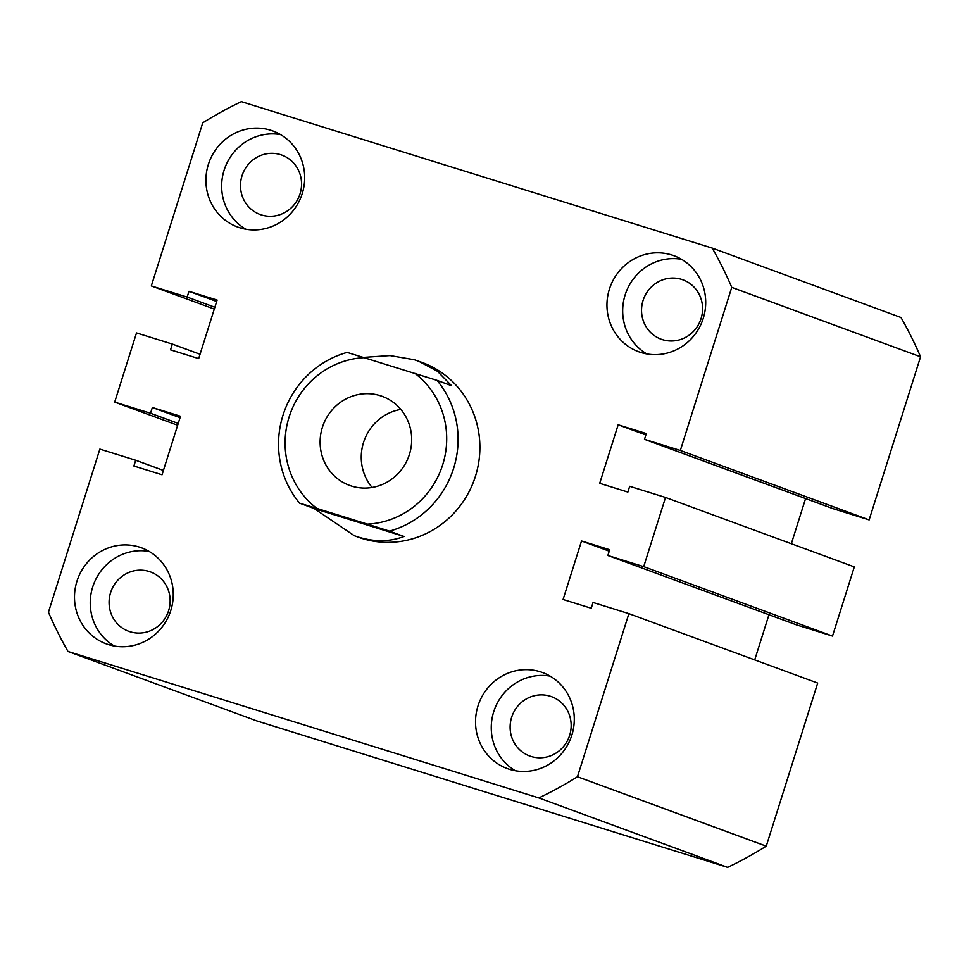 <?xml version="1.0" encoding="UTF-8"?>
<svg xmlns="http://www.w3.org/2000/svg" width="969" height="969" viewBox="0 0 969 969"><rect width="100%" height="100%" fill="white"/><g stroke="black" fill="none" stroke-linecap="round" stroke-linejoin="round"><path stroke-width="1.45" d="M354.351 535.724L314.126 508.519L299.603 503.177A93 89.342 110.2 0 1 347.144 352.413L437.031 380.381A93 89.342 110.2 0 1 389.502 531.133L404.025 536.475C389.853 541.841 374.688 542.059 358.518 537.129L354.351 535.724L358.009 537.068A93 89.342 -69.8 0 0 362.14 538.473A93 89.342 -69.8 0 0 474.725 478.48A93 89.342 -69.8 0 0 422.205 362.503L414.429 359.765L390.01 355.587L363.581 357.404M671.711 254.968A51.151 49.14 -69.8 0 0 609.792 287.963A51.151 49.14 -69.8 0 0 638.668 351.747A51.151 49.14 -69.8 0 0 640.945 352.522A51.151 49.14 -69.8 0 0 702.864 319.528A51.151 49.14 -69.8 0 0 673.976 255.743A51.151 49.14 -69.8 0 0 671.711 254.968M681.582 259.341A51.151 49.14 -69.8 0 0 625.938 292.565A51.151 49.14 -69.8 0 0 646.795 353.939M540.29 671.771A51.151 49.14 -69.8 0 0 478.371 704.766A51.151 49.14 -69.8 0 0 507.259 768.55A51.151 49.14 -69.8 0 0 509.524 769.325A51.151 49.14 -69.8 0 0 571.444 736.331A51.151 49.14 -69.8 0 0 542.555 672.547A51.151 49.14 -69.8 0 0 540.29 671.771M550.174 676.144A51.151 49.14 -69.8 0 0 494.517 709.381A51.151 49.14 -69.8 0 0 515.375 770.743M139.257 547.049A51.151 49.14 -69.8 0 0 77.338 580.043A51.151 49.14 -69.8 0 0 106.227 643.828A51.151 49.14 -69.8 0 0 108.504 644.603A51.151 49.14 -69.8 0 0 170.423 611.609A51.151 49.14 -69.8 0 0 141.535 547.824A51.151 49.14 -69.8 0 0 139.257 547.049M149.141 551.422A51.151 49.14 -69.8 0 0 93.496 584.658A51.151 49.14 -69.8 0 0 114.354 646.02M270.678 130.246A51.151 49.14 -69.8 0 0 208.759 163.24A51.151 49.14 -69.8 0 0 237.647 227.025A51.151 49.14 -69.8 0 0 239.924 227.8A51.151 49.14 -69.8 0 0 301.843 194.805A51.151 49.14 -69.8 0 0 272.955 131.021A51.151 49.14 -69.8 0 0 270.678 130.246M280.562 134.618A51.151 49.14 -69.8 0 0 224.917 167.843A51.151 49.14 -69.8 0 0 245.775 229.217M550.15 696.19A31.614 30.378 -69.8 0 0 511.874 716.576A31.614 30.378 -69.8 0 0 529.728 756.014A31.614 30.378 -69.8 0 0 531.133 756.486A31.614 30.378 -69.8 0 0 569.409 736.089A31.614 30.378 -69.8 0 0 551.555 696.663A31.614 30.378 -69.8 0 0 550.15 696.19M681.57 279.375A31.614 30.378 -69.8 0 0 643.295 299.772A31.614 30.378 -69.8 0 0 661.149 339.211A31.614 30.378 -69.8 0 0 662.554 339.683A31.614 30.378 -69.8 0 0 700.829 319.286A31.614 30.378 -69.8 0 0 682.975 279.859A31.614 30.378 -69.8 0 0 681.57 279.375M280.538 154.652A31.614 30.378 -69.8 0 0 242.262 175.05A31.614 30.378 -69.8 0 0 260.116 214.488A31.614 30.378 -69.8 0 0 261.521 214.961A31.614 30.378 -69.8 0 0 299.809 194.563A31.614 30.378 -69.8 0 0 281.943 155.137A31.614 30.378 -69.8 0 0 280.538 154.652M149.117 571.468A31.614 30.378 -69.8 0 0 110.841 591.853A31.614 30.378 -69.8 0 0 128.707 631.291A31.614 30.378 -69.8 0 0 130.112 631.764A31.614 30.378 -69.8 0 0 168.388 611.366A31.614 30.378 -69.8 0 0 150.522 571.94A31.614 30.378 -69.8 0 0 149.117 571.468M731.752 287.369L680.335 450.464L869.132 519.893L920.55 356.798L731.752 287.369A385.928 370.788 -69.8 0 0 712.203 248.088L241.366 101.66A385.928 370.788 -69.8 0 0 202.751 122.845L151.321 285.94L214.294 309.087M712.203 248.088L900.988 317.517A385.928 370.788 -69.8 0 1 920.55 356.798M151.321 285.94L187.162 297.083L214.864 307.27M187.162 297.083L188.979 291.318L216.681 301.504M188.979 291.318L217.129 300.075L198.681 358.603L170.52 349.845L172.337 344.08L200.05 354.266M172.337 344.08L136.508 332.936L114.693 402.111L177.666 425.27M68.012 651.483L256.797 720.912L727.634 867.34L538.837 797.923L68.012 651.483A385.928 370.788 -69.8 0 1 48.45 612.202L99.868 449.107L135.708 460.251L133.892 466.016L162.053 474.774L180.5 416.246L152.351 407.489L150.534 413.254L178.235 423.441M150.534 413.254L114.693 402.111M152.351 407.489L180.052 417.675M135.708 460.251L163.41 470.449M727.634 867.34A385.928 370.788 -69.8 0 0 766.249 846.155L577.463 776.738A385.928 370.788 -69.8 0 1 538.837 797.923M577.463 776.738L628.881 613.643L817.679 683.06L766.249 846.155M628.881 613.643L593.052 602.488L591.235 608.253L563.074 599.496L581.533 540.968L609.235 551.155M754.706 659.913L768.95 614.734M581.533 540.968L609.683 549.726L607.866 555.491L796.663 624.92L832.492 636.064L643.707 566.635L607.866 555.491M680.335 450.464L644.494 439.32L646.311 433.555L618.161 424.797L599.702 483.325L627.864 492.082L629.68 486.317L665.521 497.46L854.307 566.889L832.492 636.064M665.521 497.46L643.707 566.635M805.59 498.55L791.334 543.73M618.161 424.797L645.863 434.984M644.494 439.32L833.292 508.749L869.132 519.893M380.163 395.655A47.433 45.567 -69.8 0 0 322.75 426.251A47.433 45.567 -69.8 0 0 349.53 485.396A47.433 45.567 -69.8 0 0 351.638 486.111A47.433 45.567 -69.8 0 0 409.051 455.527A47.433 45.567 -69.8 0 0 382.271 396.369A47.433 45.567 -69.8 0 0 380.163 395.655M400.827 409.427A47.433 45.567 -69.8 0 0 364.283 440.289A47.433 45.567 -69.8 0 0 372.12 487.48M437.031 380.381L451.554 385.71L437.467 371.284L418.535 361.158M364.429 357.658A83.697 80.415 -69.8 0 0 289.113 417.009A83.697 80.415 -69.8 0 0 316.899 508.422L367.372 524.12A83.697 80.415 -69.8 0 0 442.688 464.769A83.697 80.415 -69.8 0 0 414.902 373.356M404.025 536.475L314.126 508.519M316.899 508.422L299.603 503.177M389.502 531.133L367.372 524.12"/></g></svg>
